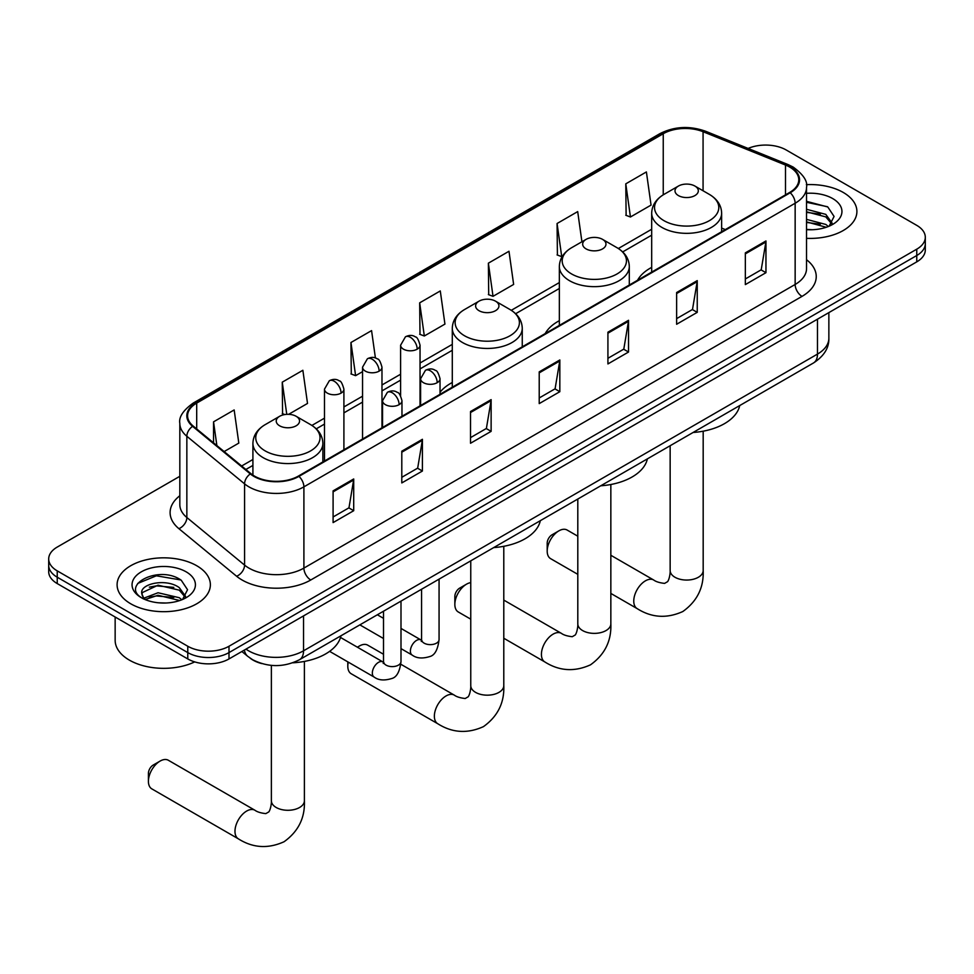 <?xml version="1.0" encoding="UTF-8"?>
<svg xmlns="http://www.w3.org/2000/svg" width="974" height="974" viewBox="0 0 974 974"><rect width="100%" height="100%" fill="white"/><g stroke="black" fill="none" stroke-linecap="round" stroke-linejoin="round"><path stroke-width="1.46" d="M452.289 382.502A51.5 29.731 0 0 0 440.029 392.279M559.344 320.689A51.5 29.731 0 0 0 545.197 333.583M651.679 267.375A51.5 29.731 0 0 0 637.544 280.269M261.823 663.598A29.147 16.826 180 0 1 250.05 658.083M179.825 476.298L57.235 547.071A29.147 16.826 0 0 0 48.7 558.979L48.7 571.665A29.147 16.826 0 0 0 57.235 583.572L187.775 658.935A29.147 16.826 0 0 0 229 658.935L916.765 261.86A29.147 16.826 0 0 0 925.3 249.965L925.3 243.622A29.147 16.826 0 0 1 916.765 255.517A29.147 16.826 0 0 0 925.3 243.622L925.3 237.266A29.147 16.826 0 0 0 916.765 225.371L786.225 149.996A29.147 16.826 0 0 0 748.117 148.438M48.7 558.979A29.147 16.826 0 0 0 57.235 570.874L187.775 646.249A29.147 16.826 0 0 0 229 646.249L229 652.592L916.765 255.517L229 652.592A29.147 16.826 0 0 1 187.775 652.592A29.147 16.826 0 0 0 229 652.592L229 658.935M57.235 570.874L57.235 577.217L187.775 652.592L57.235 577.217A29.147 16.826 0 0 1 48.7 565.322A29.147 16.826 0 0 0 57.235 577.217L57.235 583.572M843.24 192.45A46.642 26.931 0 0 0 806.35 184.658A46.642 26.931 0 0 1 843.24 192.45A46.642 26.931 0 0 1 856.901 211.492A46.642 26.931 0 0 0 843.24 192.45M196.711 565.724A46.642 26.931 0 0 0 145.881 559.88A46.642 26.931 0 0 0 117.099 584.753A46.642 26.931 0 0 0 130.76 603.795A46.642 26.931 0 0 0 181.578 609.639A46.642 26.931 0 0 0 210.372 584.753A46.642 26.931 0 0 0 196.711 565.724A46.642 26.931 0 0 0 145.881 559.88A46.642 26.931 0 0 0 117.099 584.753A46.642 26.931 0 0 0 130.76 603.795A46.642 26.931 0 0 0 181.578 609.639A46.642 26.931 0 0 0 210.372 584.753A46.642 26.931 0 0 0 196.711 565.724M789.658 167.053A31.095 17.946 180 0 1 798.765 179.752A31.095 17.946 180 0 1 789.658 192.45L298.397 476.067A31.095 17.946 180 0 1 250.939 473.668L193.217 426.076A31.095 17.946 180 0 1 187.592 415.776A31.095 17.946 180 0 1 196.699 403.09L663.245 133.73A31.095 17.946 180 0 1 703.07 131.721L785.507 165.044A31.095 17.946 180 0 1 789.658 167.053M790.206 166.737A31.874 18.396 0 0 0 785.945 164.679L703.508 131.356A31.874 18.396 0 0 0 662.697 133.414L196.151 402.773A31.874 18.396 0 0 0 192.584 426.332L250.306 473.924A31.874 18.396 0 0 0 298.945 476.383L790.206 192.767A31.874 18.396 0 0 0 790.206 166.737M333.096 490.859L333.096 522.6L353.708 510.705L353.708 478.964L333.096 490.859M333.096 516.975L348.972 507.807L353.623 480.024A7.768 4.493 -120 0 0 353.708 478.964M348.838 507.88L353.708 510.705M401.799 451.193L401.799 482.934L422.412 471.026L422.412 439.298L401.799 451.193M401.799 477.297L417.676 468.141L422.326 440.345A7.768 4.493 -120 0 0 422.412 439.298M417.542 468.214L422.412 471.026M470.515 411.527L470.515 443.267L491.127 431.36L491.127 399.632L470.515 411.527M470.515 437.63L486.391 428.463L491.042 400.679A7.768 4.493 -120 0 0 491.127 399.632M486.245 428.548L491.127 431.36M745.341 252.863L745.341 284.591L765.954 272.696L765.954 240.955L745.341 252.863M745.341 278.966L761.218 269.798L765.868 242.015A7.768 4.493 -120 0 0 765.954 240.955M761.071 269.883L765.954 272.696M676.626 292.529L676.626 324.257L697.238 312.362L697.238 280.622L676.626 292.529M676.626 318.632L692.502 309.464L697.165 281.681A7.768 4.493 -120 0 0 697.238 280.622M692.368 309.549L697.238 312.362M607.922 332.195L607.922 363.935L628.534 352.028L628.534 320.3L607.922 332.195M607.922 358.298L623.798 349.13L628.449 321.347A7.768 4.493 -120 0 0 628.534 320.3M623.664 349.216L628.534 352.028M539.219 371.861L539.219 403.601L559.831 391.694L559.831 359.966L539.219 371.861M539.219 397.964L555.095 388.796L559.746 361.013A7.768 4.493 -120 0 0 559.831 359.966M554.949 388.882L559.831 391.694M806.533 238.326A46.642 26.931 0 0 0 856.901 211.492A46.642 26.931 0 0 1 806.533 238.326M229 646.249L916.765 249.174A29.147 16.826 0 0 0 925.3 237.266M288.645 414.327L307.516 403.431L302.865 370.278L282.253 382.173L282.582 413.719M224.142 451.571L238.813 443.097L234.162 409.944L213.55 421.839L213.55 442.841M488.376 263.175L493.027 296.327L513.639 284.432L508.988 251.268L488.376 263.175L488.704 294.72M581.928 241.771L577.692 211.602L557.079 223.509L557.408 255.054M625.783 183.843L630.446 216.995L651.058 205.1L646.395 171.935L625.783 183.843L626.124 215.376M375.416 357.994L371.569 330.612L350.957 342.507L351.297 374.053M419.672 302.841L424.323 335.993L444.935 324.099L440.285 290.946L419.672 302.841L420.001 334.386M424.323 335.993L419.672 334.265M493.027 296.327L488.376 294.586M557.079 223.509L561.73 256.661L562.351 256.308M561.73 256.661L557.079 254.92M630.446 216.995L625.783 215.254M350.957 342.507L355.607 375.66L362.547 371.666M355.607 375.66L350.957 373.931M284.822 414.559L282.253 413.597M282.253 382.173L286.77 414.352M213.55 421.839L216.873 445.581M806.533 229.438L812.328 229.73M806.533 219.369L825.794 224.434L828.363 226.492M806.533 221.889L826.256 227.271M806.533 209.288L825.794 214.365L832.1 223.083M806.533 211.808L825.794 216.885L831.601 223.728M806.533 229.645A31.679 18.287 0 0 0 832.66 224.422A31.679 18.287 0 0 0 832.66 198.55A31.679 18.287 0 0 0 806.533 193.327M829.118 226.187L834.073 216.447L827.803 206.987L806.533 201.326M806.533 202.3L827.364 206.695M806.533 212.381L820.351 214.11M806.533 222.449L820.351 224.178M547.193 551.089L547.193 543.151A6.806 3.933 -60 0 1 552.002 534.823L558.869 530.854A16.521 9.533 120 0 0 547.193 551.089A16.521 9.533 120 0 0 550.614 558.65L577.801 574.343M678.415 195.579A11.664 6.733 0 0 0 694.912 195.579A11.664 6.733 0 0 0 694.912 186.058L709.389 194.423A32.13 18.555 0 0 1 709.389 220.66A32.13 18.555 0 0 1 663.939 220.648A32.13 18.555 0 0 1 663.939 194.423C656.026 199.122 651.947 205.356 651.679 213.148A34.979 20.198 0 0 0 661.93 227.429A34.979 20.198 0 0 0 700.05 231.8A34.979 20.198 0 0 0 721.637 213.148C721.381 205.356 717.302 199.122 709.389 194.423L694.912 186.058A11.664 6.733 0 0 0 678.415 186.058A11.664 6.733 0 0 0 678.415 195.579M693.086 432.48A53.436 30.851 0 0 0 739.716 405.561M577.801 536.199L567.124 530.039A16.521 9.533 120 0 0 558.869 530.854L552.002 534.823M454.846 604.404L454.846 596.465A6.806 3.933 -60 0 1 459.655 588.138L466.522 584.169A16.521 9.533 120 0 0 454.846 604.404A16.521 9.533 120 0 0 458.267 611.964L470.759 619.172M586.08 248.894A11.664 6.733 0 0 0 602.565 248.894A11.664 6.733 0 0 0 602.565 239.373L617.041 247.725A32.13 18.555 0 0 1 617.041 273.962A32.13 18.555 0 0 1 571.604 273.962A32.13 18.555 0 0 1 571.592 247.725C563.69 252.424 559.6 258.67 559.344 266.462A34.979 20.198 0 0 0 569.583 280.743A34.979 20.198 0 0 0 607.703 285.114A34.979 20.198 0 0 0 629.301 266.462C629.046 258.67 624.955 252.424 617.041 247.725L602.565 239.373A11.664 6.733 0 0 0 586.08 239.373A11.664 6.733 0 0 0 586.08 248.894M600.739 485.795A53.436 30.851 0 0 0 647.369 458.876M470.759 582.647A16.521 9.533 120 0 0 466.522 584.169L459.655 588.138M383.512 654.26L367.734 645.153A16.521 9.533 120 0 0 359.479 645.969L357.373 647.186L359.479 645.969A16.521 9.533 120 0 0 357.531 647.284M348.278 662.125A16.521 9.533 120 0 0 347.803 666.204A16.521 9.533 120 0 0 351.224 673.764L437.789 723.743A16.521 9.533 -60 0 1 435.256 710.509A16.521 9.533 -60 0 1 446.055 695.947A16.521 9.533 -60 0 1 454.31 695.132C456.587 696.824 460.215 697.956 465.207 698.504L468.226 696.763C470.32 693.768 471.002 686.84 470.759 685.635A16.521 9.533 180 0 0 475.592 692.38A16.521 9.533 180 0 0 498.956 692.38A16.521 9.533 180 0 0 503.789 685.635C504.495 702.729 497.726 716.401 483.457 726.628C467.471 733.86 452.253 732.898 437.789 723.743M479.025 310.694A11.664 6.733 0 0 0 495.523 310.694A11.664 6.733 0 0 0 495.523 301.173L509.999 309.537A32.13 18.555 0 0 1 509.999 335.774A32.13 18.555 0 0 1 464.549 335.774A32.13 18.555 0 0 1 464.549 309.537C456.636 314.237 452.557 320.47 452.289 328.262A34.979 20.198 0 0 0 462.54 342.544A34.979 20.198 0 0 0 500.66 346.914A34.979 20.198 0 0 0 522.259 328.262C521.991 320.47 517.912 314.237 509.999 309.537L495.523 301.173A11.664 6.733 0 0 0 479.025 301.173A11.664 6.733 0 0 0 479.025 310.694M493.696 547.595A53.436 30.851 0 0 0 540.327 520.676M148.413 781.318L148.413 773.38A6.806 3.933 -60 0 1 153.222 765.053L160.089 761.084A16.521 9.533 120 0 0 148.413 781.318A16.521 9.533 120 0 0 151.834 788.879L238.399 838.858A16.521 9.533 -60 0 1 235.866 825.623A16.521 9.533 -60 0 1 246.666 811.062A16.521 9.533 -60 0 1 254.92 810.246C257.197 811.939 260.825 813.071 265.817 813.619L268.848 811.878C270.942 808.883 271.624 801.955 271.369 800.75A16.521 9.533 180 0 0 276.202 807.495A16.521 9.533 180 0 0 299.566 807.495A16.521 9.533 180 0 0 304.399 800.75C305.106 817.843 298.336 831.516 284.067 841.743C268.081 848.975 252.863 848.013 238.399 838.858M279.648 425.808A11.664 6.733 0 0 0 296.133 425.808A11.664 6.733 0 0 0 296.133 416.288L310.609 424.652A32.13 18.555 0 0 1 310.609 450.889A32.13 18.555 0 0 1 265.159 450.889A32.13 18.555 0 0 1 265.159 424.652C257.246 429.351 253.167 435.585 252.911 443.377A34.979 20.198 0 0 0 263.15 457.658A34.979 20.198 0 0 0 301.27 462.029A34.979 20.198 0 0 0 322.869 443.377C322.613 435.585 318.522 429.351 310.609 424.652L296.133 416.288A11.664 6.733 0 0 0 279.648 416.288A11.664 6.733 0 0 0 279.648 425.808M292.748 662.807A53.436 30.851 0 0 0 340.937 635.791M254.92 810.246L168.356 760.268A16.521 9.533 120 0 0 160.089 761.084L153.222 765.053M115.151 617.005L115.151 640.295A48.578 28.051 0 0 0 129.384 660.129A48.578 28.051 0 0 0 194.715 661.894M158.47 602.796L165.787 603.003M143.909 598.146L158.056 592.752L179.265 597.707L181.821 599.765M145.211 599.497L158.056 595.272L179.715 600.544M144.128 599.12L141.863 593.799A21.964 12.674 0 0 0 145.406 599.667M185.571 596.344L179.265 587.639C166.079 577.801 138.965 583.864 141.863 593.799L141.778 592.837M141.912 594.116L142.521 592.484L158.056 585.191L179.265 590.159L185.072 597.001M182.576 599.46L187.544 589.72L181.261 580.261C159.042 564.287 119.546 585.337 142.35 598.243L143.482 598.925M186.131 571.823A31.679 18.287 0 0 0 141.34 571.823A31.679 18.287 0 0 0 141.34 597.695A31.679 18.287 0 0 0 186.131 597.695A31.679 18.287 0 0 0 186.131 571.823M137.724 583.438L156.327 575.804L180.835 579.968M149.339 587.139L156.327 585.873L173.822 587.383M149.339 597.22L156.327 595.954L173.822 597.452M245.972 649.134A38.863 22.439 0 0 0 248.589 650.802A38.863 22.439 0 0 0 303.547 650.802L817.478 354.098A38.863 22.439 0 0 0 828.862 338.222C829.154 347.864 824.016 356.119 813.46 362.985L299.529 659.702A19.431 11.225 60 0 0 303.547 650.802L303.547 615.897M817.478 319.18L817.478 354.098A19.431 11.225 60 0 1 813.46 362.985M244.401 650.048A19.431 13.003 129.5 0 0 247.786 656.366L241.881 651.496M916.765 261.86L916.765 249.174M187.775 658.935L187.775 646.249M806.533 259.717A48.578 28.051 180 0 1 802.016 296.376L310.767 579.993A9.716 5.613 60 0 1 303.9 568.098L795.149 284.469A38.863 22.439 0 0 0 806.533 268.605L806.533 187.361A38.863 22.439 180 0 1 795.149 203.237A9.716 5.613 -120 0 0 790.206 192.767M310.767 579.993A48.578 28.051 180 0 1 242.063 579.993A48.578 28.051 180 0 1 236.621 576.255L178.887 528.663A48.578 28.051 180 0 1 179.825 495.742M248.93 568.098A38.863 22.439 0 0 0 303.9 568.098L303.9 486.854A38.863 22.439 180 0 1 244.571 483.859L186.85 436.267A38.863 22.439 180 0 1 179.825 423.398L179.825 504.642A38.863 22.439 0 0 0 186.85 517.511L244.571 565.103A38.863 22.439 0 0 0 248.93 568.098M806.533 187.361C807.836 181.298 803.367 174.529 793.14 167.053L788.027 164.569A9.716 4.553 112 0 0 785.945 164.679M788.027 164.569L705.59 131.246C689.495 125.549 674.215 126.376 659.763 133.73A9.716 5.613 60 0 1 662.697 133.414M196.151 402.773A9.716 5.613 -120 0 0 193.217 403.078C183.136 410.334 178.668 417.103 179.825 423.398M192.584 426.332A9.716 6.501 129.5 0 0 186.85 436.267L186.85 517.511A9.716 6.501 -50.5 0 1 178.887 528.663M705.59 131.246A9.716 4.553 112 0 0 703.508 131.356M250.306 473.924A9.716 6.501 129.5 0 0 244.571 483.859L244.571 565.103A9.716 6.501 -50.5 0 1 236.621 576.255M298.945 476.383A9.716 5.613 60 0 1 303.9 486.854L795.149 203.237L795.149 284.469A9.716 5.613 60 0 0 802.016 296.376M196.699 403.09L196.699 428.95M785.507 165.044L785.507 194.837M703.07 131.721L703.07 190.77M725.338 229.584L721.637 228.086M663.245 133.73L663.245 194.824M651.679 229.267L618.332 248.516M559.344 282.57L511.289 310.316M452.289 344.382L420.038 362.998M400.606 374.223L381.978 384.974M362.547 396.199L343.907 406.949M324.476 418.175L311.899 425.431M252.911 459.497L241.637 465.998M539.219 372.872L559.746 361.013M607.922 333.205L628.449 321.347M676.626 293.527L697.165 281.681M745.341 253.861L765.868 242.015M470.515 412.538L491.042 400.679M401.799 452.204L422.326 440.345M333.096 491.87L353.623 480.024M703.179 431.202L703.179 570.521A16.521 9.533 180 0 1 698.346 577.265A16.521 9.533 180 0 1 674.982 577.265A16.521 9.533 180 0 1 670.149 570.521C670.392 571.726 669.71 578.653 667.616 581.648L664.597 583.389C659.605 582.842 655.965 581.709 653.7 580.017L610.844 555.277M703.179 570.521C703.885 587.614 697.104 601.287 682.847 611.514C666.861 618.746 651.643 617.784 637.179 608.628A16.521 9.533 -60 0 1 634.646 595.394A16.521 9.533 -60 0 1 645.433 580.833A16.521 9.533 -60 0 1 653.7 580.017M610.844 484.504L610.844 623.835A16.521 9.533 180 0 1 605.998 630.58A16.521 9.533 180 0 1 582.635 630.58A16.521 9.533 180 0 1 577.801 623.835C578.057 625.04 577.375 631.968 575.281 634.963L572.249 636.704C567.258 636.144 563.629 635.024 561.353 633.331L503.789 600.094M610.844 623.835C611.538 640.929 604.769 654.601 590.5 664.828C574.514 672.06 559.295 671.098 544.831 661.943A16.521 9.533 -60 0 1 542.311 648.708A16.521 9.533 -60 0 1 553.098 634.147A16.521 9.533 -60 0 1 561.353 633.331M437.192 382.685A9.716 5.613 0 0 0 440.029 378.728C438.495 373.103 436.961 370.351 435.427 370.461C432.602 368.476 429.291 368.428 425.455 370.315A9.716 5.613 60 0 1 430.313 370.79A9.716 5.613 -120 0 1 437.192 382.685A9.716 5.613 0 0 1 423.447 382.685A9.716 5.613 0 0 1 420.598 378.728L425.455 370.315M400.996 648.623L412.197 655.088A8.742 5.053 -60 0 1 410.858 648.087A8.742 5.053 -60 0 1 416.58 640.381A8.742 5.053 -60 0 1 416.969 640.161A8.742 5.053 -60 0 1 420.951 639.942L400.996 628.425M422.071 640.819L421.292 641.476L421.572 639.577A8.742 5.053 -0 0 0 424.128 643.157A8.742 5.053 -0 0 0 436.096 643.364A8.742 5.053 -0 0 0 439.067 639.577C437.862 649.731 434.721 655.405 429.631 656.598C422.314 658.826 416.507 658.314 412.197 655.088M399.121 404.66A9.716 5.613 0 0 0 401.97 400.704C400.436 395.079 398.89 392.327 397.355 392.437C394.543 390.452 391.219 390.404 387.396 392.291A9.716 5.613 60 0 1 392.254 392.766A9.716 5.613 -120 0 1 399.121 404.66A9.716 5.613 0 0 1 385.387 404.66A9.716 5.613 0 0 1 382.538 400.704L387.396 392.291M329.614 651.363L374.138 677.064A8.742 5.053 -60 0 1 372.798 670.063A8.742 5.053 -60 0 1 378.509 662.357A8.742 5.053 -60 0 1 378.898 662.137A8.742 5.053 -60 0 1 382.879 661.918L340.51 637.459M384.012 662.795L383.232 663.452L383.512 661.553A8.742 5.053 -0 0 0 386.069 665.132A8.742 5.053 -0 0 0 398.037 665.339A8.742 5.053 -0 0 0 400.996 661.553C399.803 671.707 396.649 677.38 391.56 678.574C384.255 680.802 378.448 680.29 374.138 677.064M417.189 349.167A9.716 5.613 0 0 0 420.038 345.21C418.503 339.585 416.957 336.834 415.423 336.943C412.611 334.959 409.299 334.91 405.464 336.785A9.716 5.613 60 0 1 410.322 337.272A9.716 5.613 -120 0 1 417.189 349.167A9.716 5.613 0 0 1 403.455 349.167A9.716 5.613 0 0 1 400.606 345.21L405.464 336.785M379.13 371.143A9.716 5.613 0 0 0 381.978 367.186C380.432 361.561 378.898 358.809 377.364 358.919C374.552 356.934 371.228 356.886 367.405 358.761A9.716 5.613 60 0 1 372.263 359.248A9.716 5.613 -120 0 1 379.13 371.143A9.716 5.613 0 0 1 365.384 371.143A9.716 5.613 0 0 1 362.547 367.186L367.405 358.761M341.07 393.119A9.716 5.613 0 0 0 343.907 389.162C342.373 383.537 340.839 380.785 339.305 380.895C336.493 378.91 333.169 378.862 329.334 380.737A9.716 5.613 60 0 1 334.192 381.224A9.716 5.613 -120 0 1 341.07 393.119A9.716 5.613 0 0 1 327.325 393.119A9.716 5.613 0 0 1 324.476 389.162L329.334 380.737M299.529 659.702C283.884 667.555 268.252 667.555 252.607 659.702L247.786 656.366M828.862 338.222L828.862 312.617M659.763 133.73L193.217 403.078M651.679 235.172L622.69 251.913M559.344 288.487L515.636 313.725M452.289 350.287L420.038 368.915M400.606 380.14L381.978 390.891M362.547 402.116L343.907 412.866M324.476 424.092L316.258 428.84M252.911 465.414L245.862 469.48M637.179 608.628L610.844 593.422M721.637 231.715L721.637 213.148M651.679 272.099L651.679 213.148M678.415 186.058L663.939 194.423M670.149 445.727L670.149 570.521M544.831 661.943L503.789 638.25M629.301 285.029L629.301 266.462M559.344 325.413L559.344 266.462M586.08 239.373L571.592 247.725M577.801 499.041L577.801 623.835M347.803 661.857L347.803 666.204M503.789 546.317L503.789 685.635M522.259 346.829L522.259 328.262M452.289 387.214L452.289 328.262M479.025 301.173L464.549 309.537M454.31 695.132L400.862 664.268M470.759 560.841L470.759 685.635M304.399 661.431L304.399 800.75M322.869 461.944L322.869 443.377M252.911 475.129L252.911 443.377M279.648 416.288L265.159 424.652M271.369 665.388L271.369 800.75M439.067 579.14L439.067 639.577M440.029 394.3L440.029 378.728M383.512 638.518L359.856 624.87M421.572 589.246L421.572 639.577M420.598 405.513L420.598 378.728M383.512 618.332L377.352 614.777M400.996 601.116L400.996 661.553M401.97 416.275L401.97 400.704M383.512 611.222L383.512 661.553M382.538 427.489L382.538 400.704M420.038 405.841L420.038 345.21M400.606 395.736L400.606 345.21M381.978 427.817L381.978 367.186M362.547 439.031L362.547 367.186M343.907 449.793L343.907 389.162M324.476 461.006L324.476 389.162"/></g></svg>

